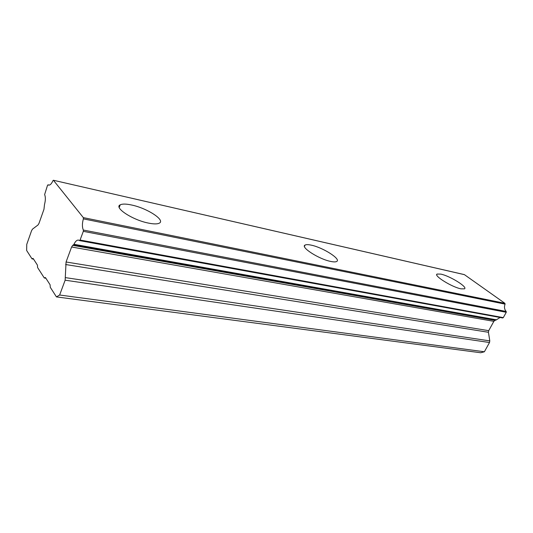 <?xml version="1.0" encoding="UTF-8"?>
<svg xmlns="http://www.w3.org/2000/svg" width="533" height="533" viewBox="0 0 533 533"><rect width="100%" height="100%" fill="white"/><g stroke="black" fill="none" stroke-linecap="round" stroke-linejoin="round"><path stroke-width="0.8" d="M131.771 205.045C126.248 203.839 122.403 203.766 120.238 204.825C113.589 207.55 132.677 220.062 148.421 223.08C153.724 224.16 157.362 224.173 159.334 223.14C165.616 220.182 147.195 208.236 131.771 205.045M440.804 274.109L437.087 274.049C433.322 275.574 451.977 287.187 461.005 288.839L464.496 288.839C468.001 287.12 449.765 275.867 440.804 274.109M311.319 245.167C308.247 244.494 306.162 244.46 305.063 245.073C300.152 247.105 319.08 259.258 330.826 261.456C333.738 262.049 335.703 262.049 336.716 261.456C341.333 259.205 322.918 247.505 311.319 245.167M72.708 245.34L73.687 244.687L496.123 320.033L495.01 320.366L72.708 245.34L71.602 247.006L66.065 261.996L65.146 280.191L59.636 295.016L56.445 296.901L50.275 287.287L50.082 284.755L45.512 277.666L44.306 277.993L37.59 267.533L37.423 265.121L33.166 258.518L32.033 258.878L26.65 250.497L26.75 244.407L31.587 230.642L32.533 229.103L38.016 224.973L38.976 223.4L43.966 209.289L44.499 204.525C45.591 200.375 45.638 197.057 44.632 194.558L47.504 185.364L48.003 184.818L48.463 185.064C49.989 185.417 51.474 183.972 52.907 180.714L53.38 180.254L464.43 274.662L504.891 303.304L83.335 217.624L53.467 180.321M495.01 320.366L493.871 321.312L488.721 330.66L488.441 332.279L489.787 340.887L65.599 277.653M83.335 217.624L83.375 218.87C82.102 223.42 82.095 227.151 83.348 230.056L83.315 231.342L80.077 240.037L79.557 240.623L78.737 240.15C77.038 239.79 75.453 241.176 73.974 244.294L73.687 244.687M83.375 218.87L505.071 304.123L504.891 303.304M505.071 304.123C504.018 306.968 504.385 309.413 506.17 311.452L83.348 230.056M83.315 231.342L506.257 312.285L506.17 311.452M506.257 312.285L503.292 317.635L80.077 240.037M502.599 317.901L503.292 317.635M500.067 317.475L496.43 319.807L73.974 244.294M65.146 280.191L489.507 342.512L489.787 340.887M489.507 342.512L484.377 351.767L480.693 352.753L56.445 296.901M32.033 258.878L33.552 259.125M44.306 277.993L45.865 278.226M59.636 295.016L484.377 351.767M71.602 247.006L493.858 321.346M48.05 184.844L49.276 185.118M65.612 264.521L488.441 332.279M488.721 330.66L66.065 261.996M32.7 258.418L33.146 258.485M45.012 277.54L45.465 277.606M119.219 207.477L120.238 204.825M436.74 274.715L437.087 274.049M304.463 246.379L305.063 245.073M53.38 180.254L464.31 274.602M48.463 185.064L48.809 185.144M79.604 240.63L502.732 317.968M48.003 184.818L49.303 185.111"/></g></svg>
